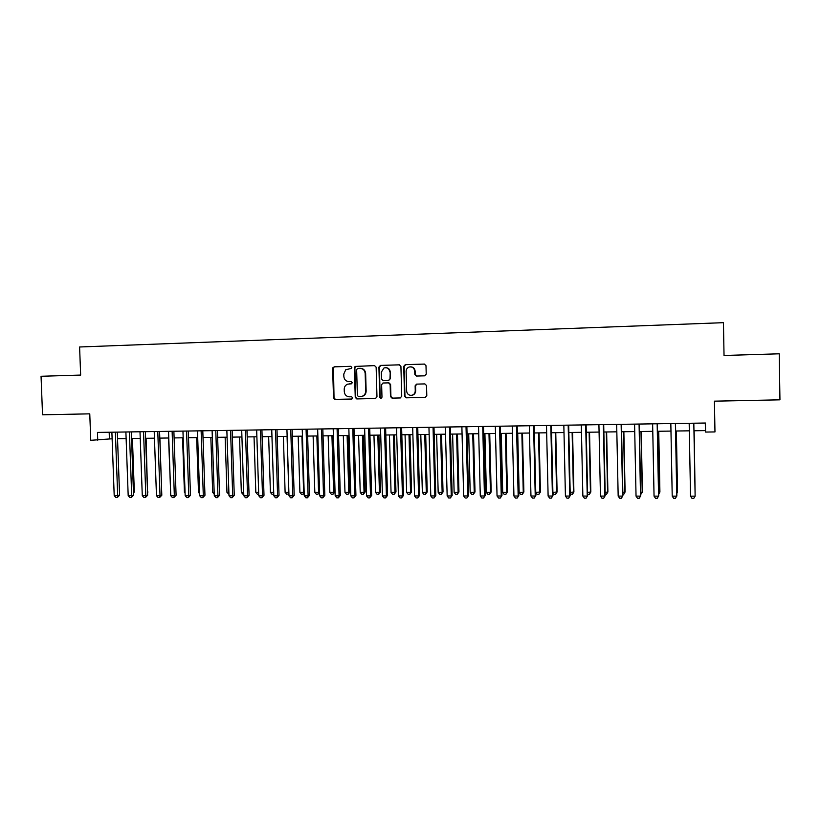 <?xml version="1.0" encoding="UTF-8"?>
<svg xmlns="http://www.w3.org/2000/svg" width="821" height="821" viewBox="0 0 821 821"><rect width="100%" height="100%" fill="white"/><g stroke="black" fill="none" stroke-linecap="round" stroke-linejoin="round"><path stroke-width="1.23" d="M351.84 367.439L350.711 366.32L334.147 366.823L332.638 368.506L333.511 397.836L334.896 399.417L351.655 399.057L352.722 397.887L351.614 396.769L349.315 396.82C346.339 396.502 344.666 394.809 344.297 391.709L344.225 389.257C344.286 386.783 345.415 385.09 347.611 384.166L351.511 383.787L352.281 382.668L351.152 381.549L348.997 381.611C345.959 381.375 344.245 379.671 343.855 376.511L343.783 374.058L345.744 369.737L351.357 368.413L351.84 367.439M424.652 375.823L426.222 374.109L425.996 365.694L424.334 364.072L405.287 364.657L403.727 366.361L404.548 396.204L406.138 397.826L425.227 397.395L426.797 395.691L426.53 385.531L424.868 383.9L416.555 384.125L415.128 385.819L415.262 390.847C415.067 393.567 413.661 395.075 411.034 395.383C408.437 395.158 406.98 393.711 406.652 391.053L406.118 371.4C406.19 369.224 407.216 367.757 409.207 367.008C412.347 366.546 414.184 367.921 414.728 371.143L414.821 374.438L416.483 376.049L424.652 375.823M97.74 440.22L97.453 432.421L705.413 423.031L705.567 432.062L714.968 431.928L714.424 401.161L779.95 399.827L779.221 353.8L724.03 355.483L723.455 322.674L79.596 346.985L80.653 375.074L41.05 376.275L42.538 414.8L89.766 413.846L90.751 440.313L112.128 438.773M376.141 367.192L374.509 365.591L355.093 366.433L354.395 367.849L355.247 397.333L356.755 398.934L375.443 398.513L376.972 396.83L376.141 367.192M380.451 365.417L399.273 364.832L400.925 366.443L401.736 396.266L400.186 397.959L392.058 398.144L390.478 396.522L390.139 384.474L388.497 382.863L382.925 383.027L381.632 384.69L381.981 397.21L380.852 398.39L379.764 397.261L378.912 367.11L380.451 365.417L399.499 364.842M693.95 430.768L705.434 430.604L705.567 432.062M117.526 438.691L126.126 438.578M131.524 438.506L140.237 438.383M145.615 438.311L154.44 438.188M159.808 438.116L168.757 437.993M174.103 437.921L183.175 437.788M188.512 437.716L197.697 437.593M203.023 437.521L212.331 437.388M217.637 437.316L227.068 437.193M232.353 437.121L241.918 436.988M247.193 436.916L256.881 436.782M262.135 436.71L271.956 436.567M277.19 436.495L287.145 436.362M292.358 436.29L302.446 436.156M307.639 436.084L317.86 435.941M323.043 435.869L333.398 435.725M338.56 435.653L349.048 435.51M354.19 435.438L364.822 435.294M369.943 435.222L380.718 435.079M385.819 435.007L396.738 434.853M401.808 434.781L412.881 434.637M417.93 434.566L429.147 434.412M434.176 434.34L445.536 434.186M450.555 434.114L462.069 433.96M467.057 433.888L478.715 433.724M483.682 433.662L495.504 433.498M500.441 433.426L512.427 433.262M517.343 433.201L529.473 433.026M534.368 432.965L546.673 432.79M551.538 432.729L563.996 432.554M568.84 432.493L581.463 432.318M586.276 432.246L599.073 432.072M603.856 432.01L616.828 431.825M621.589 431.764L634.725 431.579M639.456 431.518L652.777 431.333M657.477 431.271L670.973 431.087M675.642 431.015L689.312 430.83M109.183 432.246L109.419 438.804M705.301 423.031L705.434 430.604M349.356 383.879L351.357 383.828M350.895 366.33L334.66 366.833L333.47 367.469L334.024 397.795L335.409 399.375L351.922 399.016M374.735 365.602L355.575 366.443L354.877 367.849L355.729 397.292L357.238 398.893L375.761 398.472M357.71 368.403L356.642 369.583L357.392 395.486L358.5 396.605L360.799 396.553C363.836 396.163 365.468 394.378 365.684 391.186L365.171 373.442C364.77 370.271 363.046 368.567 359.988 368.342L357.71 368.403M361.332 396.512C364.339 396.091 365.94 394.306 366.145 391.145L365.684 391.186M360.245 368.342L360.46 368.342C363.518 368.567 365.242 370.261 365.643 373.442L366.145 391.145M400.504 397.918L392.12 398.144M383.171 382.997L388.949 382.843L390.58 384.444L390.919 396.481L392.551 398.093M380.903 365.417L379.374 367.11L380.215 397.22L381.211 398.339M389.79 371.954C389.175 368.578 387.245 367.244 384.012 367.952L381.283 372.2L381.478 379.086L383.109 380.687L388.713 380.513L389.985 378.85L390.232 371.944C389.883 369.224 388.395 367.798 385.757 367.664M388.436 380.544L389.985 378.85M390.232 371.944L390.427 378.84M410.644 366.833C413.291 366.987 414.79 368.424 415.139 371.143L415.231 374.427L416.883 376.039L424.703 375.823M411.588 395.342C414.133 394.973 415.498 393.454 415.672 390.806L415.262 390.847M416.894 384.115L415.539 385.788L415.672 390.806M424.56 364.083L405.707 364.657L404.148 366.361L404.969 396.163L406.559 397.775L425.545 397.354M133.443 492.169L134.326 491.974L132.417 438.486M134.326 491.974L133.484 493.154M115.371 432.144L117.69 495.638L114.201 495.638L111.882 432.205M117.29 432.123L119.589 495.227L117.69 495.638L117.28 497.516L115.894 497.516L114.201 495.638M119.589 495.227L117.28 497.516M147.523 492.087L146.097 438.301M147.996 491.974L147.544 492.621M161.696 491.995L159.879 438.116M168.562 437.993L170.645 492.374M182.56 437.798L184.427 492.374L185.043 492.374M185.074 493.113L184.427 492.374M129.41 431.928L131.699 495.658L128.189 495.648L125.89 431.99M131.288 431.897L133.556 495.237L131.699 495.658L131.278 497.536L129.872 497.536L128.189 495.648M133.556 495.237L131.278 497.536M143.542 431.713L145.81 495.668L142.279 495.668L140.001 431.764M145.379 431.682L147.636 495.248L145.81 495.668L145.368 497.557L143.952 497.557L142.279 495.668M147.636 495.248L145.368 497.557M157.776 431.497L160.033 495.679L156.462 495.679L154.215 431.548M159.572 431.466L161.809 495.258L160.033 495.679L159.572 497.577L158.145 497.577L156.462 495.679M161.809 495.258L159.572 497.577M172.123 431.271L174.35 495.699L170.758 495.689L168.531 431.323M173.878 431.241L176.094 495.268L174.35 495.699L173.867 497.598L172.431 497.598L170.758 495.689M176.094 495.268L173.867 497.598M196.65 437.603L198.508 492.374L199.554 492.374M199.595 493.637L198.508 492.374M186.572 431.046L188.779 495.71L185.166 495.71L182.95 431.107M188.286 431.025L190.472 495.279L188.779 495.71L188.276 497.618L186.829 497.618L185.166 495.71M190.472 495.279L188.276 497.618M210.843 437.408L212.68 492.374L214.168 492.374M214.23 494.18L212.68 492.374M201.124 430.82L203.31 495.72L199.667 495.72L197.471 430.881M202.797 430.799L204.963 495.289L203.31 495.72L202.787 497.639L201.33 497.639L199.667 495.72M204.963 495.289L202.787 497.639M225.139 437.213L226.955 492.374L228.885 492.374M228.946 494.263L226.955 492.374M215.779 430.594L217.945 495.73L214.281 495.73L212.105 430.656M217.411 430.573L219.556 495.309L217.945 495.73L217.401 497.659L215.933 497.659L214.281 495.73M219.556 495.309L217.401 497.659M239.537 437.018L241.343 492.384L243.724 492.384M243.786 494.263L242.934 494.263L241.343 492.384M230.557 430.368L232.702 495.751L228.997 495.74L226.853 430.43M232.138 430.348L234.262 495.32L232.702 495.751L232.127 497.68L230.65 497.68L228.997 495.74M234.262 495.32L232.127 497.68M254.038 436.813L255.824 492.384L258.666 492.384M258.718 494.273L257.414 494.273L255.824 492.384M245.428 430.142L247.552 495.761L243.827 495.761L241.702 430.194M246.967 430.112L249.081 495.33L247.552 495.761L246.967 497.7L245.479 497.7L243.827 495.761M249.081 495.33L246.967 497.7M268.652 436.618L270.417 492.384L273.711 492.384M273.773 494.191L271.997 494.283L270.417 492.384M273.752 493.4L273.465 494.283M260.421 429.906L262.525 495.771L258.769 495.771L256.665 429.968M261.92 429.886L264.003 495.34L262.525 495.771L261.909 497.721L260.411 497.721L258.769 495.771M264.003 495.34L261.909 497.721M283.368 436.413L285.113 492.384L288.797 492.384L287.063 436.362M288.93 493.801L286.693 494.293L285.113 492.384M288.161 494.293L288.879 492.354M275.528 429.67L277.601 495.792L273.824 495.781L271.741 429.732M276.975 429.65L279.037 495.35L277.601 495.792L276.964 497.742L275.456 497.742L273.824 495.781M279.037 495.35L276.964 497.742M298.187 436.208L299.911 492.384L303.626 492.384L301.912 436.156M304.18 493.103L303.493 494.129L301.481 494.293L299.911 492.384M302.97 494.304L304.16 492.22M290.747 429.434L292.799 495.802L288.992 495.802L286.929 429.496M292.143 429.414L294.185 495.371L292.799 495.802L292.132 497.762L290.613 497.762L288.992 495.802M294.185 495.371L292.132 497.762M313.119 436.002L314.823 492.384L318.569 492.384L316.865 435.951M319.564 492.384L317.891 494.304L316.393 494.304L314.823 492.384M317.891 494.304L318.569 492.384L319.554 492.066M328.164 435.797L329.847 492.384L333.613 492.384L334.845 491.974L333.172 435.725M334.845 491.974L332.916 494.314L333.613 492.384L331.941 435.746M332.916 494.314L331.407 494.314L329.847 492.384M343.311 435.592L344.974 492.384L348.781 492.384L349.951 491.974L348.309 435.52M349.951 491.974L348.053 494.324L348.781 492.384L347.119 435.541M348.053 494.324L346.534 494.324L344.974 492.384M358.582 435.376L360.224 492.384L364.052 492.395L365.181 491.974L363.559 435.315M365.181 491.974L363.303 494.334L364.052 492.395L362.41 435.325M363.303 494.334L361.774 494.334L360.224 492.384M373.955 435.171L375.577 492.395L379.435 492.395L380.523 491.964L378.912 435.099M380.523 491.964L378.666 494.345L379.435 492.395L377.824 435.12M378.666 494.345L377.126 494.334L375.577 492.395M389.452 434.956L391.053 492.395L394.942 492.395L395.979 491.964L394.388 434.884M395.979 491.964L394.142 494.345L394.942 492.395L393.341 434.904M394.142 494.345L392.592 494.345L391.053 492.395M405.061 434.74L406.641 492.395L410.562 492.395L411.547 491.964L409.987 434.668M411.547 491.964L409.741 494.355L410.562 492.395L408.991 434.689M409.741 494.355L408.17 494.355L406.641 492.395M420.793 434.525L422.353 492.395L426.294 492.395L427.228 491.964L425.689 434.453M427.228 491.964L425.452 494.365L426.294 492.395L424.744 434.473M425.452 494.365L423.872 494.365L422.353 492.395M436.639 434.309L438.178 492.395L442.15 492.395L443.032 491.964L441.524 434.237M443.032 491.964L441.277 494.375L442.15 492.395L440.62 434.247M441.277 494.375L439.697 494.375L438.178 492.395M452.617 434.083L454.126 492.395L458.128 492.395L458.96 491.964L457.471 434.022M458.96 491.964L457.235 494.386L458.128 492.395L456.62 434.032M457.235 494.386L455.634 494.386L454.126 492.395M468.709 433.868L470.187 492.395L474.23 492.395L475.01 491.964L473.532 433.796M475.01 491.964L473.307 494.396L474.23 492.395L472.742 433.806M473.307 494.396L471.695 494.396L470.187 492.395M484.913 433.642L486.381 492.395L490.445 492.395L491.174 491.964L489.727 433.58M491.174 491.964L489.501 494.396L490.445 492.395L488.988 433.591M489.501 494.396L487.879 494.396L486.381 492.395M501.262 433.416L502.698 492.405L506.793 492.405L507.47 491.964L506.044 433.355M507.47 491.964L505.818 494.406L506.793 492.405L505.367 433.365M505.818 494.406L504.186 494.406L502.698 492.405M517.723 433.19L519.139 492.405L523.264 492.405L523.88 491.964L522.484 433.129M523.88 491.964L522.269 494.416L523.264 492.405L521.858 433.139M522.269 494.416L520.617 494.416L519.139 492.405M535.754 492.405L540.423 491.964L539.058 432.893M540.423 491.964L538.833 494.427L539.869 492.405L538.484 432.903M538.833 494.427L537.17 494.427L535.754 492.477M552.892 492.405L557.1 491.964L555.755 432.667M557.1 491.964L555.54 494.437L556.597 492.405L555.242 432.677M555.54 494.437L553.867 494.437L552.913 493.113M570.174 492.405L573.9 491.964L572.576 432.441M573.9 491.964L572.37 494.447L573.458 492.405L572.124 432.441M572.37 494.447L570.205 493.77M587.59 492.405L590.833 491.964L589.54 432.205M590.833 491.964L589.334 494.458L590.443 492.405L589.139 432.205M589.334 494.458L587.631 494.458M605.139 492.405L607.899 491.964L606.637 431.969M607.899 491.964L606.432 494.468L607.571 492.405L606.298 431.969M606.432 494.468L605.19 494.468M622.841 492.405L625.099 491.964L623.857 431.733M625.099 491.964L623.662 494.478L624.832 492.405L623.58 431.733M623.662 494.478L622.882 494.478M640.678 492.415L642.433 491.964L641.222 431.497M640.719 494.488L642.227 492.415L641.006 431.497M658.668 492.415L659.91 491.964L658.729 431.251M658.699 494.211L659.766 492.415L658.575 431.251M676.802 492.415L677.52 491.964L676.371 431.004M676.822 493.442L677.438 492.415L676.278 431.015M695.089 492.415L694.145 430.768M695.089 492.682L694.125 430.768M306.079 429.198L308.111 495.822L304.273 495.812L302.231 429.26M307.434 429.178L309.445 495.381L308.111 495.822L307.423 497.783L305.884 497.783L304.273 495.812M309.445 495.381L307.423 497.783M321.524 428.962L323.536 495.833L319.667 495.833L317.655 429.024M322.827 428.942L324.818 495.391L323.536 495.833L322.827 497.813L321.278 497.803L319.667 495.833M324.818 495.391L322.827 497.813M337.092 428.726L339.073 495.843L335.173 495.843L333.193 428.778M338.355 428.706L340.315 495.402L339.073 495.843L338.344 497.834L336.784 497.824L335.173 495.843M340.315 495.402L338.344 497.834M352.784 428.48L354.734 495.863L350.803 495.853L348.843 428.541M353.984 428.459L355.924 495.412L354.734 495.863L353.974 497.854L352.404 497.854L350.803 495.853M355.924 495.412L353.974 497.854M368.588 428.234L370.517 495.874L366.556 495.874L364.627 428.295M369.737 428.213L371.656 495.432L370.517 495.874L369.727 497.875L368.147 497.875L366.556 495.874M371.656 495.432L369.727 497.875M384.515 427.987L386.414 495.894L382.432 495.884L380.523 428.049M385.624 427.977L387.512 495.443L386.414 495.894L385.613 497.895L384.012 497.895L382.432 495.884M387.512 495.443L385.613 497.895M400.566 427.741L402.444 495.905L398.421 495.905L396.543 427.803M401.623 427.72L403.48 495.453L402.444 495.905L401.613 497.916L400.001 497.916L398.421 495.905M403.48 495.453L401.613 497.916M416.74 427.495L418.587 495.915L414.543 495.915L412.686 427.556M417.745 427.474L419.572 495.463L418.587 495.915L417.735 497.937L416.114 497.937L414.543 495.915M419.572 495.463L417.735 497.937M433.047 427.238L434.863 495.935L430.789 495.935L428.952 427.3M433.991 427.228L435.797 495.484L433.981 497.967L432.349 497.957L430.789 495.935M435.797 495.484L433.981 497.967M449.477 426.982L451.263 495.946L447.158 495.946L445.351 427.053M450.37 426.971L452.145 495.494L450.36 497.988L448.707 497.988L447.158 495.946M452.145 495.494L450.36 497.988M466.03 426.725L467.796 495.966L463.649 495.956L461.884 426.797M466.872 426.715L468.617 495.504L466.862 498.008L465.199 498.008L463.649 495.956M468.617 495.504L466.862 498.008M482.727 426.468L484.462 495.976L480.285 495.976L478.54 426.54M483.507 426.458L485.221 495.525L483.487 498.029L481.824 498.029L480.285 495.976M485.221 495.525L483.487 498.029M499.548 426.212L501.251 495.997L497.044 495.987L495.33 426.273M500.266 426.202L501.959 495.535L500.256 498.06L498.573 498.06L497.044 495.987M501.959 495.535L500.256 498.06M516.501 425.945L518.174 496.007L513.936 496.007L512.253 426.017M517.168 425.935L518.831 495.545L517.158 498.08L515.455 498.08L513.936 496.007M518.831 495.545L517.158 498.08M533.588 425.689L535.241 496.028L530.961 496.028L529.309 425.75M534.194 425.678L535.836 495.566L534.184 498.101L532.48 498.101L530.961 496.028M535.836 495.566L534.184 498.101M550.819 425.422L552.43 496.038L548.12 496.038L546.499 425.483M551.363 425.411L552.964 495.576L551.353 498.131L549.629 498.131L548.12 496.038M552.964 495.576L551.353 498.131M568.183 425.155L569.774 496.058L565.423 496.058L563.832 425.216M568.676 425.145L570.246 495.586L568.655 498.152L566.921 498.152L565.423 496.058M570.246 495.586L568.655 498.152M585.691 424.878L587.241 496.079L582.859 496.069L581.309 424.95M586.112 424.878L587.651 495.607L586.102 498.183L584.357 498.173L582.859 496.069M587.651 495.607L586.102 498.183M603.343 424.611L604.861 496.089L600.449 496.089L598.92 424.673M603.702 424.601L605.21 495.617L603.692 498.203L601.926 498.203L600.449 496.089M605.21 495.617L603.692 498.203M621.138 424.334L622.626 496.11L618.172 496.1L616.674 424.406M621.435 424.334L622.903 495.638L621.415 498.224L619.639 498.224L618.172 496.1M622.903 495.638L621.415 498.224M639.077 424.057L640.524 496.12L636.039 496.12L634.582 424.129M639.302 424.057L640.749 495.648L639.292 498.255L637.496 498.255L636.039 496.12M657.159 423.78L658.575 496.141L654.05 496.141L652.633 423.852M657.323 423.769L658.729 495.658L657.313 498.275L655.507 498.275L654.05 496.141M675.396 423.492L676.781 496.161L672.214 496.151L670.829 423.564M675.498 423.492L676.863 495.679L675.478 498.306L673.661 498.296L672.214 496.151M690.533 496.171L691.959 498.326L693.796 498.326L695.13 496.171L693.817 423.215L695.13 496.171L690.533 496.171L689.178 423.287M335.625 399.386L335.112 399.427M334.024 397.795L333.511 397.836M333.162 368.506L332.638 368.506M334.66 366.833L334.147 366.823M335.409 399.375L334.896 399.417M333.47 367.469L332.957 367.469"/></g></svg>

